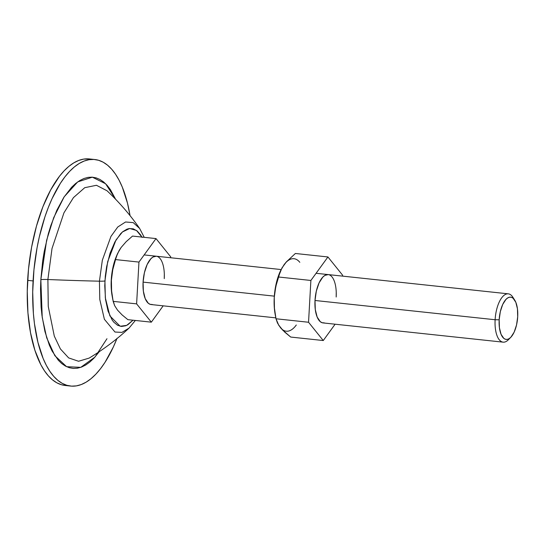 <?xml version="1.0" encoding="UTF-8"?>
<svg xmlns="http://www.w3.org/2000/svg" width="545" height="545" viewBox="0 0 545 545"><rect width="100%" height="100%" fill="white"/><g stroke="black" fill="none" stroke-linecap="round" stroke-linejoin="round"><path stroke-width="0.82" d="M509.561 338.377A24.3 10.416 -83.9 0 1 503.124 342.158A24.3 10.416 -83.9 0 1 495.119 319.738L315.003 300.486L495.119 319.738A24.3 10.416 96.1 0 0 508.342 339.794L510.74 337.362A21.262 9.115 -83.9 0 1 499.172 319.806L495.119 319.738L499.172 319.806L500.324 311.617L502.715 304.437L505.978 299.368L507.783 297.883L509.616 297.182L511.401 297.291L513.07 298.204L515.822 302.284L517.443 308.804L517.696 316.768A21.262 9.115 -83.9 0 1 510.74 337.362M274.326 296.139L143.083 282.112L274.326 296.139M517.696 316.768L516.544 324.963L514.153 332.143L510.89 337.212L509.084 338.697L507.252 339.399L505.467 339.29L503.798 338.377L501.046 334.289L499.424 327.77L499.172 319.806A21.262 9.115 -83.9 0 1 505.208 300.261A21.262 9.115 -83.9 0 1 514.718 300.138A21.262 9.115 -83.9 0 1 517.696 316.768M514.718 300.138L512.893 297.25A24.3 10.416 96.1 0 0 502.02 297.393A24.3 10.416 96.1 0 0 495.119 319.738A24.3 10.416 -83.9 0 1 508.287 293.837A24.3 10.416 -83.9 0 1 513.785 298.892M112.147 295.983L111.166 286.616L111.248 279.939L112.767 269.714L115.486 259.577L138.955 262.084L115.486 259.577L117.57 253.534L121.106 247.491L126.195 241.653L132.537 236.08L156.006 238.587L170.721 256.872L170.667 257.751L170.721 256.872L156.006 238.587L138.955 262.084L136.618 303.872L113.149 301.365L111.596 290.846L111.248 279.939A34.723 14.885 96.1 0 0 112.12 295.84L112.829 299.682L111.596 290.846L111.398 280.157L112.767 269.714L116.378 256.552L119.13 250.509L121.106 247.491L126.195 241.653L132.537 236.08L156.006 238.587L138.955 262.084L136.618 303.872L151.333 322.163L163.18 305.834L151.333 322.163L127.864 319.656L122.087 314.901L117.57 310.18L114.648 305.656L112.829 299.682M152.321 304.498L150.284 304.376L148.369 303.327L145.229 298.66L143.369 291.214L143.083 282.112A24.3 10.416 -83.9 0 1 156.252 256.211A24.3 10.416 -83.9 0 1 164.256 278.638L164.317 273.965M142.102 237.436L140.569 234.854L137.115 230.951L133.246 228.825L129.111 228.573L126.999 229.152L122.768 231.7L120.697 233.642L114.886 241.905L110.063 253.227L106.643 266.634L105.301 276.172L104.763 285.75L105.512 299.416L108.067 311.188L112.188 320.058L113.857 322.231L117.536 325.263L121.555 326.455L125.766 325.76L127.884 324.718L133.028 320.208L126.678 325.372L120.166 326.257L109.886 315.902L105.328 297.849L104.926 280.982A9.115 0.967 -176.8 0 1 99.435 281.179L99.789 299.464L104.381 319.275L114.981 332.034L121.951 332.389L129.022 328.124L121.951 332.389L114.981 332.034L104.381 319.275L99.789 299.464L99.435 281.179A303.763 32.216 -176.8 0 1 47.885 279.517L48.267 306.481L54.302 336.115L60.4 348.936L68.656 357.915L78.562 361.26L89.148 358.099C103.782 349.263 117.073 339.269 129.022 328.124L135.344 320.453M141.911 237.082L136.488 230.46L129.669 228.498L122.455 231.966L115.99 239.964L107.692 261.627L104.926 280.982A9.115 0.967 3.2 0 1 99.435 281.179L102.344 260.19L110.962 236.394L117.768 226.993L125.554 221.992L133.225 222.612L139.67 228.498L133.225 222.612L125.554 221.992L117.768 226.993L110.962 236.394L102.344 260.19L99.435 281.179A303.763 32.216 3.2 0 1 47.885 279.517L52.013 248.513L63.935 212.857L73.459 197.603L84.734 187.691L96.445 185.286L107.031 190.77L96.445 185.286L84.734 187.691L73.459 197.603L63.935 212.857L52.013 248.513L47.885 279.517A9.115 0.967 3.2 0 0 40.841 279.667L46.632 240.256L53.676 217.714L64.201 196.786L77.703 181.907L92.343 177.173L105.614 183.76L115.567 199.197L110.417 189.633L107.161 185.395L103.673 182.003L99.98 179.482L96.118 177.861L92.132 177.152L88.052 177.37L83.923 178.501L79.781 180.545L75.666 183.474L71.62 187.262L63.888 197.27L56.878 210.179L50.862 225.494L48.301 233.873L44.193 251.667L42.687 260.919L40.841 279.667A9.115 0.967 -176.8 0 1 47.885 279.517L48.267 306.481L54.302 336.115L60.4 348.936L68.656 357.915L78.562 361.26L89.148 358.099M116.903 338.656A113.912 48.818 -83.9 0 1 70.612 386.058A113.912 48.818 -83.9 0 1 33.088 280.934L27.632 280.355A113.912 48.818 96.1 0 0 65.155 385.472A113.912 48.818 96.1 0 0 67.9 385.588M117.175 254.44L116.323 256.477A34.723 14.885 96.1 0 0 111.248 279.939L113.142 266.56L116.371 256.368M65.189 385.479L61.374 384.716L56.803 382.794L52.429 379.81L48.287 375.784L44.431 370.764L40.889 364.796L34.887 350.251L30.513 332.702L27.931 312.83L27.25 291.398L28.49 269.23L31.603 247.171L36.474 226.08L42.905 206.759L50.665 189.953L59.439 176.308L64.106 170.844L68.902 166.348L73.779 162.88L78.684 160.462L83.583 159.12L89.4 158.949M94.823 159.528L89.366 158.942A113.912 48.818 96.1 0 0 27.632 280.355L33.088 280.934A113.912 48.818 -83.9 0 1 94.823 159.528A113.912 48.818 -83.9 0 1 130.051 215.636L127.496 203.19L122.278 187.064L119.089 180.204L115.547 174.237L111.691 169.216L107.549 165.19L103.175 162.206L98.597 160.285L93.876 159.447L89.039 159.699L84.148 161.041L79.236 163.459L74.358 166.934L69.569 171.423L64.896 176.893L60.4 183.284L52.095 198.584L48.362 207.345L44.962 216.733L39.288 237.041L37.06 247.757L33.947 269.809L32.707 291.984L33.388 313.416L34.444 323.594L37.939 342.396L43.15 358.515L46.345 365.382L49.888 371.349L53.744 376.37L57.886 380.39L62.259 383.38L66.831 385.301L71.559 386.139L76.395 385.88L81.287 384.538L86.199 382.12L91.07 378.652L95.865 374.156L100.532 368.693L105.035 362.296L113.34 347.002L117.066 338.241M99.272 351.661L93.815 358.324L89.768 362.112L85.654 365.041L81.512 367.078L77.383 368.216L73.302 368.427L69.317 367.718L65.454 366.097L61.762 363.583L58.274 360.184L52.027 350.912L49.336 345.121L44.935 331.517L41.985 315.657L41.1 307.067L40.521 288.986L40.841 279.667L42.231 317.422L46.713 337.852L54.834 355.674L66.613 366.69L80.762 367.35L94.959 357.077L106.963 338.731M275.818 317.871L151.088 304.539A24.3 10.416 -83.9 0 1 143.083 282.112L144.405 272.745L147.136 264.543L150.863 258.752L152.927 257.049L156.299 256.218M136.618 303.872L151.333 322.163L127.864 319.656L122.087 314.901L117.57 310.18L114.648 305.656L113.149 301.365L136.618 303.872M503.124 342.158L323.015 322.913A24.3 10.416 -83.9 0 1 315.003 300.486L316.332 291.119L319.063 282.916L322.79 277.126L324.854 275.423L328.226 274.591M285.907 262.52L281.963 267.929L278.332 276.983L310.882 280.464L327.933 256.961L295.376 253.48L327.933 256.961L342.642 275.245L342.594 276.124L342.642 275.245L327.933 256.961L310.882 280.464L308.545 322.252L323.26 340.536L335.107 324.207L323.26 340.536L308.545 322.252L275.995 318.771L274.435 308.177L274.237 297.563L274.251 306.842L275.157 314.302M336.238 292.338L336.183 297.011A24.3 10.416 -83.9 0 0 328.179 274.585A24.3 10.416 -83.9 0 0 315.003 300.486L315.296 309.587L317.156 317.033L320.297 321.7L322.204 322.749L324.248 322.872M279.592 272.868L276.22 283.516L274.237 297.563L275.627 287.045L280.409 270.947L283.931 264.918L286.295 261.954L295.376 253.48L286.295 261.954L282.058 267.833M278.842 325.256L282.174 329.391M278.332 276.983L310.882 280.464L308.545 322.252L275.995 318.771L278.761 325.297L282.501 329.95L290.703 337.055L323.26 340.536L290.703 337.055L284.933 332.307L280.423 327.6A36.454 15.621 96.1 0 0 296.303 324.997M280.423 327.6L277.494 323.069L275.995 318.771L274.435 308.177L274.237 297.563A36.454 15.621 96.1 0 0 275.15 314.254L275.668 317.081M280.021 271.839L279.565 272.929A36.454 15.621 96.1 0 0 274.237 297.563L274.734 292.27L276.84 281.956M299.811 262.315A36.454 15.621 96.1 0 0 283.931 264.918M508.287 293.837L316.08 273.29M281.077 269.55L144.159 254.917M70.612 386.058L65.155 385.472M107.031 190.77C119.471 202.502 130.35 215.077 139.67 228.498L144.227 237.327"/></g></svg>
